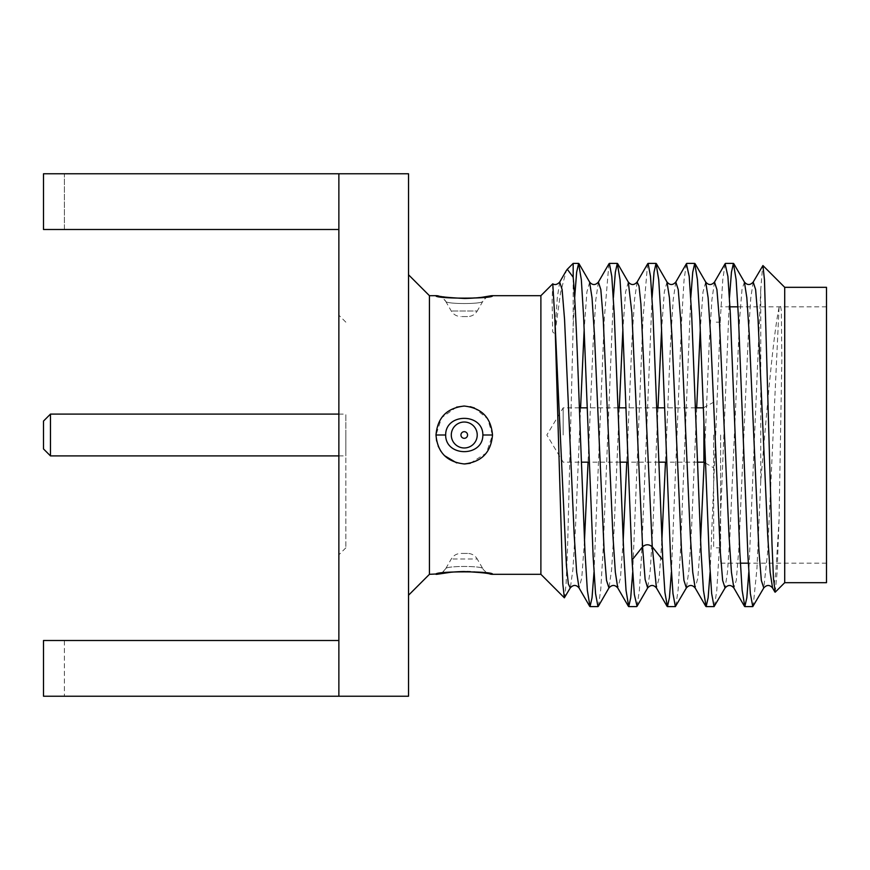 <?xml version="1.0" encoding="UTF-8"?>
<svg xmlns="http://www.w3.org/2000/svg" width="870" height="870" viewBox="0 0 870 870"><rect width="100%" height="100%" fill="white"/><g stroke="black" fill="none" stroke-linecap="round" stroke-linejoin="round"><path stroke-width="0.65" stroke-dasharray="4.35 3.26" d="M775.213 592.176L777.138 571.742L779.063 519.586L781.836 360.137L781.39 313.744C781.608 310.612 780.118 301.455 779.063 307.425C772.962 337.049 766.872 409.629 760.771 481.099L760.771 289.134L762.696 265.644M784.707 287.317L784.707 582.682M760.771 481.099L756.965 568.371L753.159 606.27M729.451 297.768L719.098 552.537L716.782 590.328L714.455 606.281M690.758 297.768L680.405 552.515L678.078 590.306L675.751 606.281M652.054 297.768L641.701 552.493L639.374 590.317L637.057 606.238M779.063 307.425L767.601 552.852L763.784 587.903M744.405 282.043L741.99 289.623L739.565 319.344L729.897 535.648L727.472 572.253L725.058 587.957M705.722 282.076L703.004 292.005L700.296 329.077M696.696 407.834L691.53 529.069L688.953 570.22L686.365 587.935M667.007 282.043L664.299 292.026L661.602 329.077M658.003 407.834L652.826 529.199L650.238 570.328L647.65 587.957M779.063 519.586L775.812 572.482L774.18 585.423L772.56 587.957M753.202 282.054L750.788 297.779L748.374 334.385L738.695 550.666L736.281 580.366L733.856 587.957M714.509 282.043L711.921 299.682L709.333 340.866L704.156 462.318M700.557 540.922L697.86 577.985L695.152 587.946M675.805 282.043L673.217 299.661L670.629 340.79L665.463 462.166M661.863 540.912L659.155 577.985L656.448 587.957M671.401 572.221L681.765 317.463L684.081 279.672L686.408 263.719M710.105 572.232L720.458 317.485L722.785 279.683L725.112 263.719M760.771 289.134L748.809 572.242M594.003 572.232L604.302 318.561L608.902 263.936M632.707 572.232L643.006 318.55L647.595 263.925M637.112 282.043L634.534 299.639L631.946 340.779L626.77 462.166M623.159 540.999L620.462 577.995L617.765 587.935M598.408 282.065L595.819 299.715L593.242 340.844L588.066 462.166M584.466 540.988L581.758 578.028L579.05 587.935M559.704 282.087L557.3 297.681L554.897 333.895L560.563 292.603L566.25 270.744M613.35 297.768L603.04 551.645L600.735 589.545L598.44 606.107M574.657 297.779L573.178 326.185L567.555 548.47L566.087 583.726L564.619 597.701M628.292 282.043L625.595 292.015L622.898 329.023M619.288 407.834L614.122 529.178L611.534 570.307L608.946 587.946M589.675 282.185L586.902 291.972L584.194 329.023M580.594 407.834L575.472 528.231L572.906 569.469L570.35 587.783M540.89 295.68L540.89 574.32M552.733 283.827L552.113 300.672L552.678 331.927L554.886 333.895M573.178 277.204L573.178 326.185M50.471 414.098L50.471 455.902M826.5 582.682L826.5 287.317M826.5 435L826.5 306.827L826.5 435M440.242 573.482A11.147 11.147 50.3 0 0 445.657 568.752L451.291 558.997A11.147 11.147 0 0 1 460.937 553.429L467.571 553.429A11.147 11.147 0 0 1 477.228 558.997L451.291 558.997L477.228 558.997L482.861 568.752C483.002 565.696 445.516 565.696 445.657 568.752C445.505 565.696 483.002 565.696 482.861 568.752L485.873 572.134M408.53 696.228L408.53 173.772L43.5 173.772L64.402 173.772L64.402 229.495L43.5 229.495L64.402 229.495L64.402 173.772L43.5 173.772L43.5 229.495L338.865 229.495L64.402 229.495L338.865 229.495L338.865 640.505L43.5 640.505L43.5 696.228L64.402 696.228L43.5 696.228L43.5 640.505L43.5 696.228L408.53 696.228M408.53 435L408.53 595.221L408.53 435M467.571 316.571L460.937 316.571L467.571 316.571A11.147 11.147 0 0 0 477.228 311.003L451.291 311.003L477.228 311.003L482.861 301.248C483.002 304.304 445.516 304.304 445.657 301.248C445.505 304.304 483.002 304.304 482.861 301.248L485.873 297.866M713.65 435L713.65 547.85L713.65 435M703.895 462.166L703.895 421.015M482.861 435C483.035 412.815 445.483 412.815 445.657 435C445.483 457.185 483.035 457.185 482.861 435L492.507 435L487.646 418.764L474.52 408.03M488.277 296.518A11.147 11.147 -129.7 0 0 482.861 301.248M438.186 295.898A11.147 11.147 129.7 0 1 445.657 301.248L442.645 297.866M720.61 435L720.61 563.173L720.61 435M338.865 696.228L64.402 696.228L338.865 696.228L338.865 640.505L43.5 640.505L64.402 640.505L64.402 696.228L64.402 640.505L338.865 640.505L338.865 696.228L338.865 640.505M338.865 173.772L64.402 173.772L338.865 173.772L338.865 229.495M338.865 435L338.865 315.179L338.865 435M338.865 414.098L345.836 414.098L345.836 455.902L345.836 414.098M445.657 301.248L451.291 311.003A11.147 11.147 0 0 0 460.937 316.571M470.246 406.703L463.895 406.051M456.532 407.149L441.634 417.665L436 435L445.657 435M345.836 435L345.836 547.85L345.836 435M490.321 574.102A11.147 11.147 -50.3 0 1 482.861 568.752M482.393 572.786L492.507 574.32C494.747 571.046 433.782 571.046 436 574.32M467.571 553.429L460.937 553.429M482.632 297.181L463.808 298.475L455.053 298.149L436 295.68C433.771 298.954 494.736 298.954 492.507 295.68M43.5 173.772L43.5 229.495L43.5 173.772M429.432 574.32L429.432 295.68M436.62 441.014L438.165 446.092M440.851 451.215L444.418 455.608M456.609 462.873L464.83 463.949M470.322 463.275L486.373 453.02L492.507 435M563.173 435L563.173 407.834L563.173 435M451.291 435A12.974 12.974 0 0 1 464.254 422.026A12.974 12.974 0 0 1 477.228 435A12.974 12.974 0 0 1 464.254 447.974A12.974 12.974 0 0 1 451.291 435M460.937 435A3.317 3.317 0 0 1 464.254 431.683A3.317 3.317 0 0 1 467.571 435A3.317 3.317 0 0 1 464.254 438.317A3.317 3.317 0 0 1 460.937 435M705.407 463.047L713.65 467.799M703.417 407.834L713.65 402.201M440.242 296.518L440.862 296.79M720.61 322.15L713.65 322.15M720.61 547.85L713.65 547.85M826.5 306.827L737.901 306.827M729.973 306.827L720.61 306.827M826.5 563.173L748.298 563.173M740.359 563.173L720.61 563.173M338.865 455.902L345.836 455.902M445.657 568.752L442.645 572.134M490.386 574.124L487.657 573.21M479.859 572.46L476.445 572.101M473.9 571.884L470.365 571.666M466.994 571.557L451.563 572.145M438.121 574.124L440.862 573.21M489.995 295.952L487.657 296.79M345.836 322.15L338.865 315.179M345.836 547.85L338.865 554.821M695.489 407.834L664.713 407.834M656.785 407.834L626.019 407.834M618.081 407.834L587.315 407.834M579.376 407.834L563.173 407.834L546.849 435L563.173 462.166L581.345 462.166M697.446 462.166L666.681 462.166M658.742 462.166L627.977 462.166M620.038 462.166L589.273 462.166"/><path stroke-width="1.3" d="M774.942 592.078L772.56 587.957L770.146 572.242L767.721 535.637L758.042 319.301L755.628 289.601L753.202 282.054L762.936 265.557L764.469 279.89L772.005 544.511L773.473 578.55L775.213 592.176L784.707 582.682L784.707 287.317L762.936 265.557M763.784 587.903L752.778 606.607L750.353 593.547L747.939 556.343L738.456 317.452L736.129 279.661L733.421 263.392L731.442 272.212L729.451 297.768M695.108 263.73L705.711 282.054L708.126 297.779L710.54 334.395L720.219 550.677L722.633 580.377L725.058 587.957L714.074 606.607L711.649 593.547L709.235 556.343L699.752 317.496L697.425 279.694L694.728 263.392L692.737 272.212L690.758 297.768M656.393 263.708L667.007 282.043L669.421 297.736L671.847 334.341L681.514 550.677L683.94 580.388L686.354 587.957L675.37 606.607L672.956 593.547L670.531 556.343L661.048 317.452L658.721 279.661L656.024 263.392L654.033 272.212L652.054 297.768M637.057 606.238L634.35 594.525L632.022 560.095L622.344 317.441L620.027 279.651L617.319 263.392L615.34 272.212L613.35 297.768M772.56 587.946C769.7 584.662 766.764 584.662 763.762 587.946L761.337 580.399L758.923 550.699L749.244 334.352L746.83 297.747L744.405 282.043L733.801 263.708M700.296 329.077L696.696 407.834M661.602 329.077L658.003 407.834M637.047 606.281L647.65 587.957L645.116 579.431L642.582 546.773L632.022 560.095M725.058 587.957C728.059 584.673 730.996 584.673 733.856 587.957L731.442 572.264L729.016 535.659L719.349 319.323L716.923 289.623L714.509 282.043L725.112 263.719L727.907 276.453L730.332 313.657L739.815 552.515L742.143 590.328L744.84 606.618L746.83 597.766L748.809 572.242M704.156 462.318L700.557 540.922M686.354 587.957C689.344 584.673 692.27 584.662 695.152 587.957L692.737 572.232L690.323 535.626L680.644 319.333L678.23 289.623L675.805 282.043L686.408 263.719L689.203 276.453L691.628 313.657L701.111 552.515L703.438 590.306L706.135 606.607L708.126 597.788L710.105 572.232M665.463 462.166L661.863 540.912M647.65 587.957C650.673 584.662 653.609 584.662 656.448 587.957L652.239 546.773C649.02 544.109 645.801 544.109 642.582 546.773M647.595 263.925L648.085 263.392L650.51 276.453L652.924 313.657L662.799 560.095L664.919 592.47L667.442 606.575L669.421 597.788L671.401 572.221M566.25 270.744L567.283 269.276L573.178 277.204C575.57 302.923 577.963 367.803 580.366 435L585.01 552.45L587.326 590.262L590.034 606.607L592.024 597.788L594.003 572.232M608.902 263.936L609.391 263.392L611.806 276.453L614.22 313.657L623.714 552.526L626.03 590.317L628.738 606.607L630.717 597.788L632.707 572.232M652.25 546.762L640.896 303.924L639.004 286.034L637.112 282.043C634.1 285.349 631.163 285.349 628.303 282.043L631.87 312.819L642.582 546.762M626.77 462.166L623.159 540.999M617.765 587.935L615.34 572.232L612.926 535.615L603.247 319.257L600.822 289.579L598.408 282.065C595.395 285.36 592.459 285.36 589.599 282.065L592.024 297.812L594.438 334.45L604.117 550.732L606.531 580.41L608.946 587.946C611.969 584.64 614.905 584.64 617.754 587.935L628.368 606.27M588.066 462.166L584.466 540.988M589.664 606.27L579.05 587.946L576.636 572.145L574.211 535.485L564.543 319.236L562.118 289.59L559.704 282.087M598.44 606.107L597.973 606.607L595.548 593.547L593.133 556.343L583.65 317.528L581.334 279.727L578.615 263.392L576.636 272.212L574.657 297.779M570.35 587.783L564.358 597.799L562.825 583.987L554.886 319.366L552.776 283.816L540.89 295.68L492.507 295.68A11.147 11.147 -129.7 0 0 488.277 296.518M622.898 329.023L619.288 407.834M584.194 329.023L580.594 407.834M579.05 587.935C576.179 584.629 573.243 584.629 570.252 587.935L568.327 583.868L566.413 565.467L554.908 319.866M564.358 597.799L540.89 574.32L540.89 295.68M573.178 277.204L573.178 263.392L573.178 277.204M43.5 448.931L43.5 421.069L43.5 448.931L50.471 455.902L50.471 414.098L338.865 414.098M784.707 287.317L826.5 287.317L826.5 582.682L784.707 582.682M338.865 696.228L338.865 173.772L408.53 173.772L408.53 696.228L43.5 696.228L43.5 640.505L338.865 640.505M482.861 435C483.035 457.185 445.483 457.185 445.657 435C445.483 412.815 483.035 412.815 482.861 435L492.507 435C491.028 452.389 481.61 462.035 464.254 463.949C446.908 462.035 437.49 452.389 436 435C437.479 417.611 446.897 407.965 464.254 406.051C481.61 407.965 491.028 417.611 492.507 435M703.895 421.015L703.895 462.166L705.407 463.047M440.862 296.79L438.121 295.876C439.97 296.79 448.833 297.66 464.71 298.475C474.639 298.214 482.665 297.453 488.799 296.181L492.507 295.68C494.747 298.954 433.782 298.954 436 295.68A11.147 11.147 129.7 0 1 438.186 295.898M338.865 229.495L43.5 229.495L43.5 173.772L338.865 173.772M474.52 408.03L470.246 406.703M463.895 406.051L456.532 407.149M540.89 574.32L492.507 574.32C494.736 571.046 433.771 571.046 436 574.32A11.147 11.147 50.3 0 0 440.242 573.482M492.507 574.32A11.147 11.147 -50.3 0 1 490.321 574.102M436 295.68L429.432 295.68L429.432 574.32L408.53 595.221M445.657 435L436 435L436.62 441.014M438.165 446.092L440.851 451.215M444.418 455.608L456.609 462.873M464.83 463.949L470.322 463.275M662.799 560.095L652.239 546.773M477.228 435A12.974 12.974 0 0 0 464.254 422.026A12.974 12.974 0 0 0 451.291 435A12.974 12.974 0 0 0 464.254 447.974A12.974 12.974 0 0 0 477.228 435M467.571 435A3.317 3.317 0 0 0 464.254 431.683A3.317 3.317 0 0 0 460.937 435A3.317 3.317 0 0 0 464.254 438.317A3.317 3.317 0 0 0 467.571 435M733.856 587.957L744.459 606.281M695.152 587.957L705.755 606.281M656.448 587.957L667.051 606.281M753.213 282.043C750.19 285.327 747.254 285.327 744.405 282.043M714.509 282.054C711.519 285.338 708.582 285.338 705.711 282.054M675.805 282.043C672.814 285.327 669.878 285.327 667.007 282.043M609.011 263.73L598.408 282.054M647.715 263.73L637.112 282.043M552.776 283.827C554.897 285.208 557.202 284.62 559.704 282.054L566.337 270.592M617.689 263.719L628.292 282.043M598.353 606.26L608.946 587.946M579.007 263.73L589.599 282.043M567.283 269.276L573.178 263.392L578.615 263.392M43.5 421.069L50.471 414.098M737.901 306.827L729.973 306.827M748.298 563.173L740.359 563.173M50.471 455.902L338.865 455.902M429.432 574.32L439.72 573.819C445.842 572.547 453.879 571.786 463.808 571.525C479.685 572.34 488.548 573.21 490.386 574.124M482.393 572.786L479.859 572.46M476.445 572.101L473.9 571.884M470.365 571.666L466.994 571.557M451.563 572.145L438.121 574.124M482.632 297.181L489.995 295.952M429.432 295.68L408.53 274.779M733.421 263.392L725.493 263.392M694.728 263.392L686.789 263.392M656.024 263.392L648.085 263.392M617.319 263.392L609.391 263.392M752.778 606.607L744.84 606.607M714.074 606.607L706.135 606.607M675.37 606.607L667.442 606.607M636.666 606.607L628.738 606.607M597.973 606.607L590.034 606.607M703.417 407.834L695.489 407.834M664.713 407.834L656.785 407.834M626.019 407.834L618.081 407.834M587.315 407.834L579.376 407.834M703.895 462.166L697.446 462.166M666.681 462.166L658.742 462.166M627.977 462.166L620.038 462.166M589.273 462.166L581.345 462.166"/></g></svg>
